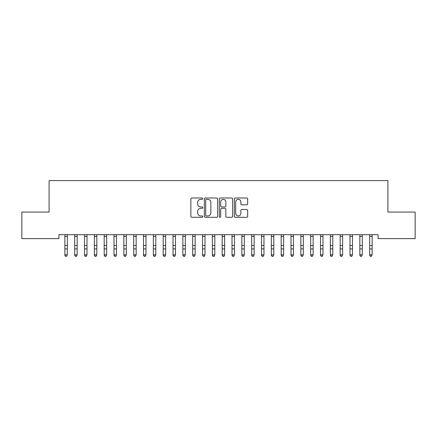 <?xml version="1.0" encoding="UTF-8"?>
<svg xmlns="http://www.w3.org/2000/svg" width="437" height="437" viewBox="0 0 437 437"><rect width="100%" height="100%" fill="white"/><g stroke="black" fill="none" stroke-linecap="round" stroke-linejoin="round"><path stroke-width="0.66" d="M202.768 198.671A0.677 0.677 0 0 0 202.091 197.994L191.838 197.994A0.967 0.967 0 0 0 190.871 198.961L190.871 216.331A0.967 0.967 0 0 0 191.838 217.298L202.091 217.298A0.677 0.677 0 0 0 202.768 216.621A0.677 0.677 0 0 0 202.091 215.949L200.763 215.949A3.086 3.086 0 0 1 197.677 212.857L197.677 211.41A3.086 3.086 0 0 1 200.763 208.323L202.091 208.323A0.677 0.677 0 0 0 202.768 207.646A0.677 0.677 0 0 0 202.091 206.969L200.763 206.969A3.086 3.086 0 0 1 197.677 203.882L197.677 202.435A3.086 3.086 0 0 1 200.763 199.348L202.091 199.348A0.677 0.677 0 0 0 202.768 198.671M246.708 204.8A0.967 0.967 0 0 0 247.67 203.833L247.67 198.961A0.967 0.967 0 0 0 246.708 197.994L235.319 197.994A0.967 0.967 0 0 0 234.352 198.961L234.352 216.331A0.967 0.967 0 0 0 235.319 217.298L246.708 217.298A0.967 0.967 0 0 0 247.67 216.331L247.67 210.443A0.967 0.967 0 0 0 246.708 209.481L241.83 209.481A0.967 0.967 0 0 0 240.869 210.443L240.869 213.365A2.584 2.584 0 0 1 238.285 215.949A2.584 2.584 0 0 1 235.701 213.365L235.701 201.927A2.584 2.584 0 0 1 238.285 199.348A2.584 2.584 0 0 1 240.869 201.927L240.869 203.833A0.967 0.967 0 0 0 241.83 204.8L246.708 204.8M378.081 234.685L58.919 234.685L58.919 238.618L21.85 238.618L21.85 212.071L49.086 212.071L49.086 180.607L387.914 180.607L387.914 212.071L415.15 212.071L415.15 238.618L378.081 238.618L378.081 234.685M217.653 198.961A0.967 0.967 0 0 0 216.692 197.994L205.303 197.994A0.967 0.967 0 0 0 204.336 198.961L204.336 216.331A0.967 0.967 0 0 0 205.303 217.298L216.692 217.298A0.967 0.967 0 0 0 217.653 216.331L217.653 198.961M220.308 197.994L231.697 197.994A0.967 0.967 0 0 1 232.664 198.961L232.664 216.331A0.967 0.967 0 0 1 231.697 217.298L226.825 217.298A0.967 0.967 0 0 1 225.858 216.331L225.858 209.285A0.967 0.967 0 0 0 224.897 208.323L221.663 208.323A0.967 0.967 0 0 0 220.696 209.285L220.696 216.621A0.677 0.677 0 0 1 220.019 217.298A0.677 0.677 0 0 1 219.347 216.621L219.347 198.961A0.967 0.967 0 0 1 220.308 197.994M206.362 199.348A0.677 0.677 0 0 0 205.69 200.02L205.69 215.272A0.677 0.677 0 0 0 206.362 215.949L207.761 215.949A3.086 3.086 0 0 0 210.852 212.857L210.852 202.435A3.086 3.086 0 0 0 207.761 199.348L206.362 199.348M225.858 201.976A2.584 2.584 0 0 0 223.28 199.392A2.584 2.584 0 0 0 220.696 201.976L220.696 206.007A0.967 0.967 0 0 0 221.663 206.969L224.897 206.969A0.967 0.967 0 0 0 225.858 206.007L225.858 201.976M64.867 235.199L64.867 254.809L67.325 254.809L66.588 256.393L65.605 256.208L66.588 256.393M67.325 235.199L67.325 254.809L66.588 256.208M64.742 234.685L64.867 234.997M67.325 234.997L67.451 234.685M65.605 256.393L64.867 255.279L64.867 254.809L65.605 256.208M74.7 235.199L74.7 254.809L77.158 254.809L76.42 256.393L75.437 256.208L76.42 256.393M77.158 235.199L77.158 254.809L76.42 256.208M84.532 235.199L84.532 254.809L86.99 254.809L86.253 256.393L85.27 256.208L86.253 256.393M86.99 235.199L86.99 254.809L86.253 256.208M74.574 234.685L74.7 234.997M77.158 234.997L77.283 234.685M75.437 256.393L74.7 255.279L74.7 254.809L75.437 256.208M84.407 234.685L84.532 234.997M86.99 234.997L87.116 234.685M85.27 256.393L84.532 255.279L84.532 254.809L85.27 256.208M94.365 235.199L94.365 254.809L96.823 254.809L96.085 256.393L95.102 256.208L96.085 256.393M96.823 235.199L96.823 254.809L96.085 256.208M104.197 235.199L104.197 254.809L106.655 254.809L105.918 256.393L104.935 256.208L105.918 256.393M106.655 235.199L106.655 254.809L105.918 256.208M94.239 234.685L94.365 234.997M96.823 234.997L96.948 234.685M95.102 256.393L94.365 255.279L94.365 254.809L95.102 256.208M104.072 234.685L104.197 234.997M106.655 234.997L106.781 234.685M104.935 256.393L104.197 255.279L104.197 254.809L104.935 256.208M114.03 235.199L114.03 254.809L116.488 254.809L115.75 256.393L114.767 256.208L115.75 256.393M116.488 235.199L116.488 254.809L115.75 256.208M113.904 234.685L114.03 234.997M116.488 234.997L116.613 234.685M114.767 256.393L114.03 255.279L114.03 254.809L114.767 256.208M123.862 235.199L123.862 254.809L126.32 254.809L125.583 256.393L124.6 256.208L125.583 256.393M126.32 235.199L126.32 254.809L125.583 256.208M123.737 234.685L123.862 234.997M126.32 234.997L126.446 234.685M124.6 256.393L123.862 255.279L123.862 254.809L124.6 256.208M133.695 235.199L133.695 254.809L136.153 254.809L135.415 256.393L134.432 256.208L135.415 256.393M136.153 235.199L136.153 254.809L135.415 256.208M143.527 235.199L143.527 254.809L145.985 254.809L145.248 256.393L144.265 256.208L145.248 256.393M145.985 235.199L145.985 254.809L145.248 256.208M153.36 235.199L153.36 254.809L155.818 254.809L155.08 256.393L154.097 256.208L155.08 256.393M155.818 235.199L155.818 254.809L155.08 256.208M163.192 235.199L163.192 254.809L165.65 254.809L164.913 256.393L163.93 256.208L164.913 256.393M165.65 235.199L165.65 254.809L164.913 256.208M173.025 235.199L173.025 254.809L175.483 254.809L174.745 256.393L173.762 256.208L174.745 256.393M175.483 235.199L175.483 254.809L174.745 256.208M182.857 235.199L182.857 254.809L185.315 254.809L184.578 256.393L183.595 256.208L184.578 256.393M185.315 235.199L185.315 254.809L184.578 256.208M192.69 235.199L192.69 254.809L195.148 254.809L194.41 256.393L193.427 256.208L194.41 256.393M195.148 235.199L195.148 254.809L194.41 256.208M202.522 235.199L202.522 254.809L204.98 254.809L204.243 256.393L203.26 256.208L204.243 256.393M204.98 235.199L204.98 254.809L204.243 256.208M212.355 235.199L212.355 254.809L214.813 254.809L214.075 256.393L213.092 256.208L214.075 256.393M214.813 235.199L214.813 254.809L214.075 256.208M222.187 235.199L222.187 254.809L224.645 254.809L223.908 256.393L222.925 256.208L223.908 256.393M224.645 235.199L224.645 254.809L223.908 256.208M232.02 235.199L232.02 254.809L234.478 254.809L233.74 256.393L232.757 256.208L233.74 256.393M234.478 235.199L234.478 254.809L233.74 256.208M241.852 235.199L241.852 254.809L244.31 254.809L243.573 256.393L242.59 256.208L243.573 256.393M244.31 235.199L244.31 254.809L243.573 256.208M251.685 235.199L251.685 254.809L254.143 254.809L253.405 256.393L252.422 256.208L253.405 256.393M254.143 235.199L254.143 254.809L253.405 256.208M261.517 235.199L261.517 254.809L263.975 254.809L263.238 256.393L262.255 256.208L263.238 256.393M263.975 235.199L263.975 254.809L263.238 256.208M271.35 235.199L271.35 254.809L273.808 254.809L273.07 256.393L272.087 256.208L273.07 256.393M273.808 235.199L273.808 254.809L273.07 256.208M281.182 235.199L281.182 254.809L283.64 254.809L282.903 256.393L281.92 256.208L282.903 256.393M283.64 235.199L283.64 254.809L282.903 256.208M291.015 235.199L291.015 254.809L293.473 254.809L292.735 256.393L291.752 256.208L292.735 256.393M293.473 235.199L293.473 254.809L292.735 256.208M300.847 235.199L300.847 254.809L303.305 254.809L302.568 256.393L301.585 256.208L302.568 256.393M303.305 235.199L303.305 254.809L302.568 256.208M310.68 235.199L310.68 254.809L313.138 254.809L312.4 256.393L311.417 256.208L312.4 256.393M313.138 235.199L313.138 254.809L312.4 256.208M320.512 235.199L320.512 254.809L322.97 254.809L322.233 256.393L321.25 256.208L322.233 256.393M322.97 235.199L322.97 254.809L322.233 256.208M330.345 235.199L330.345 254.809L332.803 254.809L332.065 256.393L331.082 256.208L332.065 256.393M332.803 235.199L332.803 254.809L332.065 256.208M133.569 234.685L133.695 234.997M136.153 234.997L136.278 234.685M134.432 256.393L133.695 255.279L133.695 254.809L134.432 256.208M143.402 234.685L143.527 234.997M145.985 234.997L146.111 234.685M144.265 256.393L143.527 255.279L143.527 254.809L144.265 256.208M153.234 234.685L153.36 234.997M155.818 234.997L155.943 234.685M154.097 256.393L153.36 255.279L153.36 254.809L154.097 256.208M163.067 234.685L163.192 234.997M165.65 234.997L165.776 234.685M163.93 256.393L163.192 255.279L163.192 254.809L163.93 256.208M172.899 234.685L173.025 234.997M175.483 234.997L175.608 234.685M173.762 256.393L173.025 255.279L173.025 254.809L173.762 256.208M182.732 234.685L182.857 234.997M185.315 234.997L185.441 234.685M183.595 256.393L182.857 255.279L182.857 254.809L183.595 256.208M192.564 234.685L192.69 234.997M195.148 234.997L195.273 234.685M193.427 256.393L192.69 255.279L192.69 254.809L193.427 256.208M202.397 234.685L202.522 234.997M204.98 234.997L205.106 234.685M203.26 256.393L202.522 255.279L202.522 254.809L203.26 256.208M212.229 234.685L212.355 234.997M214.813 234.997L214.938 234.685M213.092 256.393L212.355 255.279L212.355 254.809L213.092 256.208M222.062 234.685L222.187 234.997M224.645 234.997L224.771 234.685M222.925 256.393L222.187 255.279L222.187 254.809L222.925 256.208M231.894 234.685L232.02 234.997M234.478 234.997L234.603 234.685M232.757 256.393L232.02 255.279L232.02 254.809L232.757 256.208M241.727 234.685L241.852 234.997M244.31 234.997L244.436 234.685M242.59 256.393L241.852 255.279L241.852 254.809L242.59 256.208M251.559 234.685L251.685 234.997M254.143 234.997L254.268 234.685M252.422 256.393L251.685 255.279L251.685 254.809L252.422 256.208M261.392 234.685L261.517 234.997M263.975 234.997L264.101 234.685M262.255 256.393L261.517 255.279L261.517 254.809L262.255 256.208M271.224 234.685L271.35 234.997M273.808 234.997L273.933 234.685M272.087 256.393L271.35 255.279L271.35 254.809L272.087 256.208M281.057 234.685L281.182 234.997M283.64 234.997L283.766 234.685M281.92 256.393L281.182 255.279L281.182 254.809L281.92 256.208M290.889 234.685L291.015 234.997M293.473 234.997L293.598 234.685M291.752 256.393L291.015 255.279L291.015 254.809L291.752 256.208M300.722 234.685L300.847 234.997M303.305 234.997L303.431 234.685M301.585 256.393L300.847 255.279L300.847 254.809L301.585 256.208M310.554 234.685L310.68 234.997M313.138 234.997L313.263 234.685M311.417 256.393L310.68 255.279L310.68 254.809L311.417 256.208M320.387 234.685L320.512 234.997M322.97 234.997L323.096 234.685M321.25 256.393L320.512 255.279L320.512 254.809L321.25 256.208M330.219 234.685L330.345 234.997M332.803 234.997L332.928 234.685M331.082 256.393L330.345 255.279L330.345 254.809L331.082 256.208M340.177 235.199L340.177 254.809L342.635 254.809L341.898 256.393L340.915 256.208L341.898 256.393M342.635 235.199L342.635 254.809L341.898 256.208M340.052 234.685L340.177 234.997M342.635 234.997L342.761 234.685M340.915 256.393L340.177 255.279L340.177 254.809L340.915 256.208M350.01 235.199L350.01 254.809L352.468 254.809L351.73 256.393L350.747 256.208L351.73 256.393M352.468 235.199L352.468 254.809L351.73 256.208M349.884 234.685L350.01 234.997M352.468 234.997L352.593 234.685M350.747 256.393L350.01 255.279L350.01 254.809L350.747 256.208M359.842 235.199L359.842 254.809L362.3 254.809L361.563 256.393L360.58 256.208L361.563 256.393M362.3 235.199L362.3 254.809L361.563 256.208M359.717 234.685L359.842 234.997M362.3 234.997L362.426 234.685M360.58 256.393L359.842 255.279L359.842 254.809L360.58 256.208M369.675 235.199L369.675 254.809L372.133 254.809L371.395 256.393L370.412 256.208L371.395 256.393M372.133 235.199L372.133 254.809L371.395 256.208M369.549 234.685L369.675 234.997M372.133 234.997L372.258 234.685M370.412 256.393L369.675 255.279L369.675 254.809L370.412 256.208M67.44 234.707L64.752 234.707M67.325 245.512L64.867 245.512M67.325 248.915L64.867 248.915M67.325 236.433L64.867 236.433M77.273 234.707L74.585 234.707M77.158 245.512L74.7 245.512M77.158 248.915L74.7 248.915M77.158 236.433L74.7 236.433M87.105 234.707L84.417 234.707M86.99 245.512L84.532 245.512M86.99 248.915L84.532 248.915M86.99 236.433L84.532 236.433M96.938 234.707L94.25 234.707M96.823 245.512L94.365 245.512M96.823 248.915L94.365 248.915M96.823 236.433L94.365 236.433M106.77 234.707L104.082 234.707M106.655 245.512L104.197 245.512M106.655 248.915L104.197 248.915M106.655 236.433L104.197 236.433M116.603 234.707L113.915 234.707M116.488 245.512L114.03 245.512M116.488 248.915L114.03 248.915M116.488 236.433L114.03 236.433M126.435 234.707L123.747 234.707M126.32 245.512L123.862 245.512M126.32 248.915L123.862 248.915M126.32 236.433L123.862 236.433M136.268 234.707L133.58 234.707M136.153 245.512L133.695 245.512M136.153 248.915L133.695 248.915M136.153 236.433L133.695 236.433M146.1 234.707L143.412 234.707M145.985 245.512L143.527 245.512M145.985 248.915L143.527 248.915M145.985 236.433L143.527 236.433M155.933 234.707L153.245 234.707M155.818 245.512L153.36 245.512M155.818 248.915L153.36 248.915M155.818 236.433L153.36 236.433M165.765 234.707L163.077 234.707M165.65 245.512L163.192 245.512M165.65 248.915L163.192 248.915M165.65 236.433L163.192 236.433M175.598 234.707L172.91 234.707M175.483 245.512L173.025 245.512M175.483 248.915L173.025 248.915M175.483 236.433L173.025 236.433M185.43 234.707L182.742 234.707M185.315 245.512L182.857 245.512M185.315 248.915L182.857 248.915M185.315 236.433L182.857 236.433M195.263 234.707L192.575 234.707M195.148 245.512L192.69 245.512M195.148 248.915L192.69 248.915M195.148 236.433L192.69 236.433M205.095 234.707L202.407 234.707M204.98 245.512L202.522 245.512M204.98 248.915L202.522 248.915M204.98 236.433L202.522 236.433M214.928 234.707L212.24 234.707M214.813 245.512L212.355 245.512M214.813 248.915L212.355 248.915M214.813 236.433L212.355 236.433M224.76 234.707L222.072 234.707M224.645 245.512L222.187 245.512M224.645 248.915L222.187 248.915M224.645 236.433L222.187 236.433M234.593 234.707L231.905 234.707M234.478 245.512L232.02 245.512M234.478 248.915L232.02 248.915M234.478 236.433L232.02 236.433M244.425 234.707L241.737 234.707M244.31 245.512L241.852 245.512M244.31 248.915L241.852 248.915M244.31 236.433L241.852 236.433M254.258 234.707L251.57 234.707M254.143 245.512L251.685 245.512M254.143 248.915L251.685 248.915M254.143 236.433L251.685 236.433M264.09 234.707L261.402 234.707M263.975 245.512L261.517 245.512M263.975 248.915L261.517 248.915M263.975 236.433L261.517 236.433M273.923 234.707L271.235 234.707M273.808 245.512L271.35 245.512M273.808 248.915L271.35 248.915M273.808 236.433L271.35 236.433M283.755 234.707L281.067 234.707M283.64 245.512L281.182 245.512M283.64 248.915L281.182 248.915M283.64 236.433L281.182 236.433M293.588 234.707L290.9 234.707M293.473 245.512L291.015 245.512M293.473 248.915L291.015 248.915M293.473 236.433L291.015 236.433M303.42 234.707L300.732 234.707M303.305 245.512L300.847 245.512M303.305 248.915L300.847 248.915M303.305 236.433L300.847 236.433M313.253 234.707L310.565 234.707M313.138 245.512L310.68 245.512M313.138 248.915L310.68 248.915M313.138 236.433L310.68 236.433M323.085 234.707L320.397 234.707M322.97 245.512L320.512 245.512M322.97 248.915L320.512 248.915M322.97 236.433L320.512 236.433M332.918 234.707L330.23 234.707M332.803 245.512L330.345 245.512M332.803 248.915L330.345 248.915M332.803 236.433L330.345 236.433M342.75 234.707L340.062 234.707M342.635 245.512L340.177 245.512M342.635 248.915L340.177 248.915M342.635 236.433L340.177 236.433M352.583 234.707L349.895 234.707M352.468 245.512L350.01 245.512M352.468 248.915L350.01 248.915M352.468 236.433L350.01 236.433M362.415 234.707L359.727 234.707M362.3 245.512L359.842 245.512M362.3 248.915L359.842 248.915M362.3 236.433L359.842 236.433M372.248 234.707L369.56 234.707M372.133 245.512L369.675 245.512M372.133 248.915L369.675 248.915M372.133 236.433L369.675 236.433"/></g></svg>
